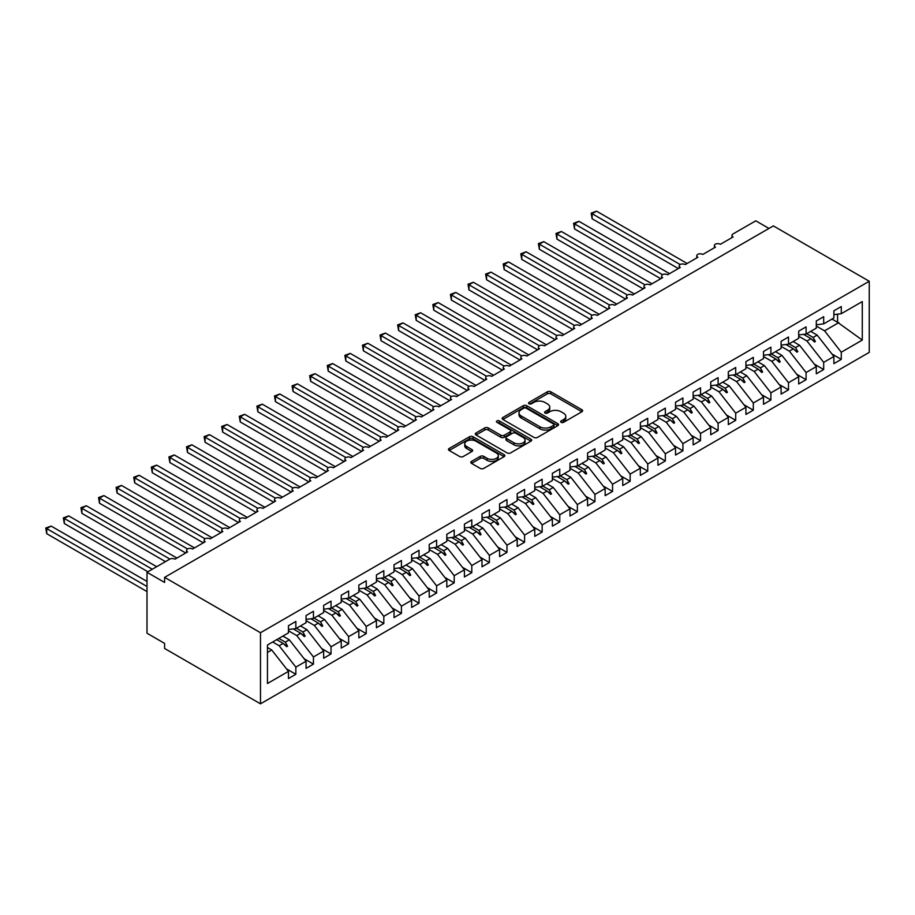 <?xml version="1.0" encoding="UTF-8"?>
<svg xmlns="http://www.w3.org/2000/svg" width="915" height="915" viewBox="0 0 915 915"><rect width="100%" height="100%" fill="white"/><g stroke="black" fill="none" stroke-linecap="round" stroke-linejoin="round"><path stroke-width="1.37" d="M561.135 422.33A1.704 0.984 0 0 0 563.549 422.33L581.906 411.739A2.448 1.407 0 0 0 582.615 410.744A2.448 1.407 0 0 0 581.906 409.748L550.819 391.792A2.448 1.407 0 0 0 547.364 391.792L529.019 402.394A1.704 0.984 0 0 0 528.515 403.092A1.704 0.984 0 0 0 529.019 403.79A1.704 0.984 0 0 0 531.432 403.79L533.811 402.417A7.812 4.518 0 0 1 544.86 402.417L547.445 403.915A7.812 4.518 0 0 1 549.743 407.106A7.812 4.518 0 0 1 547.445 410.286L545.077 411.659A1.704 0.984 0 0 0 544.574 412.356A1.704 0.984 0 0 0 545.077 413.054A1.704 0.984 0 0 0 547.49 413.054L549.869 411.693A7.812 4.518 0 0 1 560.918 411.693L563.514 413.18A7.812 4.518 0 0 1 565.802 416.371A7.812 4.518 0 0 1 563.514 419.562L561.135 420.934A1.704 0.984 0 0 0 560.632 421.632A1.704 0.984 0 0 0 561.135 422.33L561.135 420.934M471.545 461.389A2.448 1.407 0 0 0 470.836 462.384A2.448 1.407 0 0 0 471.545 463.39L480.272 468.423A2.448 1.407 0 0 0 483.726 468.423L504.096 456.654A2.448 1.407 0 0 0 504.817 455.659A2.448 1.407 0 0 0 504.096 454.663L473.021 436.718A2.448 1.407 0 0 0 469.567 436.718L449.185 448.476A2.448 1.407 0 0 0 448.464 449.471A2.448 1.407 0 0 0 449.185 450.477L459.719 456.551A2.448 1.407 0 0 0 463.173 456.551L471.888 451.518A2.448 1.407 0 0 0 472.609 450.523A2.448 1.407 0 0 0 471.888 449.528L466.673 446.509A6.531 3.774 0 0 1 464.751 443.844A6.531 3.774 0 0 1 468.789 440.355A6.531 3.774 0 0 1 475.903 441.179L496.376 452.994A6.531 3.774 0 0 1 498.286 455.659A6.531 3.774 0 0 1 494.249 459.147A6.531 3.774 0 0 1 487.135 458.324L483.726 456.356A2.448 1.407 0 0 0 480.272 456.356L471.545 461.389L471.545 463.39L480.272 458.392L480.272 456.356M869.25 281.26L260.489 632.723L260.489 703.829L869.25 352.366L869.25 281.26L773.358 225.902L164.597 577.365L164.597 582.443L147.006 572.287L169.698 559.179A3.729 2.15 180 0 1 174.982 559.179L187.644 551.871A3.729 2.15 0 0 1 186.557 550.338A3.729 2.15 0 0 1 187.472 548.92A3.729 2.15 180 0 1 192.573 549.023L205.246 541.714A3.729 2.15 0 0 1 204.148 540.182A3.729 2.15 0 0 1 205.074 538.763A3.729 2.15 180 0 1 210.164 538.866L222.837 531.546A3.729 2.15 0 0 1 221.739 530.025A3.729 2.15 0 0 1 222.665 528.607A3.729 2.15 180 0 1 227.766 528.71L240.428 521.39A3.729 2.15 0 0 1 239.341 519.869A3.729 2.15 0 0 1 240.256 518.45A3.729 2.15 180 0 1 245.357 518.553L258.019 511.233A3.729 2.15 0 0 1 256.932 509.712A3.729 2.15 0 0 1 257.858 508.294A3.729 2.15 180 0 1 262.948 508.385L275.621 501.077A3.729 2.15 0 0 1 274.523 499.556A3.729 2.15 0 0 1 275.449 498.137A3.729 2.15 180 0 1 280.55 498.229L293.212 490.92A3.729 2.15 0 0 1 292.125 489.399A3.729 2.15 0 0 1 293.04 487.981A3.729 2.15 180 0 1 298.141 488.072L310.803 480.764A3.729 2.15 0 0 1 309.716 479.243A3.729 2.15 0 0 1 310.643 477.813A3.729 2.15 180 0 1 315.732 477.916L328.405 470.607A3.729 2.15 0 0 1 327.307 469.075A3.729 2.15 0 0 1 328.233 467.656A3.729 2.15 180 0 1 333.323 467.759L345.996 460.439A3.729 2.15 0 0 1 344.898 458.918A3.729 2.15 0 0 1 345.824 457.5A3.729 2.15 180 0 1 350.925 457.603L363.587 450.283A3.729 2.15 0 0 1 362.5 448.762A3.729 2.15 0 0 1 363.415 447.344A3.729 2.15 180 0 1 368.516 447.446L381.189 440.126A3.729 2.15 0 0 1 380.091 438.605A3.729 2.15 0 0 1 381.017 437.187A3.729 2.15 180 0 1 386.107 437.29L398.78 429.97A3.729 2.15 0 0 1 397.682 428.449A3.729 2.15 0 0 1 398.608 427.031A3.729 2.15 180 0 1 403.709 427.122L416.371 419.813A3.729 2.15 0 0 1 415.284 418.292A3.729 2.15 0 0 1 416.199 416.874A3.729 2.15 180 0 1 421.3 416.966L433.962 409.657A3.729 2.15 0 0 1 432.875 408.136A3.729 2.15 0 0 1 433.801 406.718A3.729 2.15 180 0 1 438.891 406.809L451.564 399.5A3.729 2.15 0 0 1 450.466 397.968A3.729 2.15 0 0 1 451.392 396.55A3.729 2.15 180 0 1 456.494 396.653L469.155 389.344A3.729 2.15 0 0 1 468.068 387.811A3.729 2.15 0 0 1 468.983 386.393A3.729 2.15 180 0 1 474.084 386.496L486.746 379.176A3.729 2.15 0 0 1 485.659 377.655A3.729 2.15 0 0 1 486.586 376.237A3.729 2.15 180 0 1 491.675 376.34L504.348 369.019A3.729 2.15 0 0 1 503.25 367.498A3.729 2.15 0 0 1 504.176 366.08A3.729 2.15 180 0 1 509.266 366.183L521.939 358.863A3.729 2.15 0 0 1 520.841 357.342A3.729 2.15 0 0 1 521.767 355.924A3.729 2.15 180 0 1 526.868 356.026L539.53 348.707A3.729 2.15 0 0 1 538.443 347.185A3.729 2.15 0 0 1 539.358 345.767A3.729 2.15 180 0 1 544.459 345.859L557.132 338.55A3.729 2.15 0 0 1 556.034 337.029A3.729 2.15 0 0 1 556.961 335.611A3.729 2.15 180 0 1 562.05 335.702L574.723 328.394A3.729 2.15 0 0 1 573.625 326.872A3.729 2.15 0 0 1 574.551 325.454A3.729 2.15 180 0 1 579.653 325.546L592.314 318.237A3.729 2.15 0 0 1 591.227 316.704A3.729 2.15 0 0 1 592.142 315.286A3.729 2.15 180 0 1 597.243 315.389L609.905 308.081A3.729 2.15 0 0 1 608.818 306.548A3.729 2.15 0 0 1 609.745 305.13A3.729 2.15 180 0 1 614.834 305.233L627.507 297.913A3.729 2.15 0 0 1 626.409 296.391A3.729 2.15 0 0 1 627.335 294.973A3.729 2.15 180 0 1 632.425 295.076L645.098 287.756A3.729 2.15 0 0 1 644 286.235A3.729 2.15 0 0 1 644.926 284.817A3.729 2.15 180 0 1 650.027 284.92L662.689 277.6A3.729 2.15 0 0 1 661.602 276.078A3.729 2.15 0 0 1 662.517 274.66A3.729 2.15 180 0 1 667.618 274.752L680.291 267.443A3.729 2.15 0 0 1 679.193 265.922A3.729 2.15 0 0 1 680.12 264.504A3.729 2.15 180 0 1 685.209 264.595L697.882 257.287A3.729 2.15 0 0 1 696.784 255.765A3.729 2.15 0 0 1 697.71 254.347A3.729 2.15 180 0 1 702.812 254.439L715.473 247.13A3.729 2.15 0 0 1 714.386 245.609A3.729 2.15 0 0 1 715.301 244.191A3.729 2.15 180 0 1 720.402 244.282L733.075 236.974A3.729 2.15 0 0 1 731.977 235.441A3.729 2.15 0 0 1 733.075 233.92L755.767 220.824L768.966 228.441M260.489 632.723L164.597 577.365M533.983 437.416A2.448 1.407 0 0 0 537.437 437.416L557.807 425.647A2.448 1.407 0 0 0 558.527 424.651A2.448 1.407 0 0 0 557.807 423.656L526.72 405.7A2.448 1.407 0 0 0 523.266 405.7L502.895 417.469A2.448 1.407 0 0 0 502.175 418.464A2.448 1.407 0 0 0 502.895 419.47L533.983 437.416M497.623 422.696A1.704 0.984 0 0 1 499.35 422.947L530.929 441.167L510.581 452.914A2.448 1.407 0 0 1 507.127 452.914L476.04 434.968L476.04 432.978A2.448 1.407 0 0 0 475.32 433.973A2.448 1.407 0 0 0 476.04 434.968M476.04 432.978L484.756 427.934A2.448 1.407 0 0 1 488.21 427.934L500.825 435.22A2.448 1.407 0 0 0 504.279 435.22L510.055 431.88A2.448 1.407 0 0 0 510.776 430.885A2.448 1.407 0 0 0 510.055 429.878L496.937 422.307A1.704 0.984 0 0 1 496.433 421.609A1.704 0.984 0 0 1 497.486 420.694A1.704 0.984 0 0 1 499.35 420.911L530.952 439.154A2.448 1.407 0 0 1 531.672 440.149A2.448 1.407 0 0 1 530.952 441.156L530.952 439.154M267.454 652.475L271.744 649.993L288.465 671.381L267.454 683.505L267.454 645.006L288.465 632.871L288.465 625.711L295.854 621.445L295.854 628.605L288.465 629.531M286.509 668.876L295.854 674.275L295.854 667.115L306.056 661.213L289.346 639.837L282.872 636.097M272.67 641.998L279.132 645.727L295.854 667.115M295.854 628.605L306.056 622.715L306.056 615.555L313.445 611.289L313.445 618.449L306.056 619.375M304.1 658.72L313.445 664.118L313.445 656.947L323.647 651.057L306.937 629.68L300.475 625.94M288.465 630.79L296.735 635.57L313.445 656.947M313.445 618.449L323.647 612.558L323.647 605.398L331.036 601.132L331.036 608.292L323.647 609.218M321.703 648.563L331.036 653.951L331.036 646.791L341.249 640.9L324.528 619.524L318.065 615.784M306.056 620.633L314.325 625.414L331.036 646.791M331.036 608.292L341.249 602.402L341.249 595.242L348.638 590.976L348.638 598.136L341.249 599.062M339.293 638.407L348.638 643.794L348.638 636.634L358.84 630.744L342.13 609.367L335.656 605.627M323.647 610.477L331.916 615.257L348.638 636.634M348.638 598.136L358.84 592.245L358.84 585.085L366.229 580.819L366.229 587.979L358.84 588.894M356.884 628.25L366.229 633.638L366.229 626.478L376.431 620.587L359.721 599.199L353.259 595.471M341.249 600.32L349.519 605.089L366.229 626.478M366.229 587.979L376.431 582.089L376.431 574.929L383.82 570.663L383.82 577.822L376.431 578.738M374.475 618.082L383.82 623.481L383.82 616.321L394.033 610.431L377.312 589.043L370.85 585.314M358.84 590.164L367.109 594.933L383.82 616.321M383.82 577.822L394.033 571.932L394.033 564.772L401.422 560.506L401.422 567.666L394.033 568.581M392.078 607.926L401.422 613.325L401.422 606.165L411.624 600.274L394.903 578.886L388.44 575.158M376.431 580.007L384.7 584.776L401.422 606.165M401.422 567.666L411.624 561.776L411.624 554.604L419.013 550.338L419.013 557.51L411.624 558.425M409.668 597.769L419.013 603.168L419.013 596.008L429.215 590.118L412.505 568.73L406.031 565.001M394.033 569.851L402.303 574.62L419.013 596.008M419.013 557.51L429.215 551.608L429.215 544.448L436.604 540.182L436.604 547.342L429.215 548.268M427.259 587.613L436.604 593.012L436.604 585.84L446.806 579.95L430.096 558.573L423.634 554.833M411.624 559.694L419.894 564.463L436.604 585.84M436.604 547.342L446.806 541.451L446.806 534.291L454.206 530.025L454.206 537.185L446.806 538.112M444.862 577.457L454.206 582.855L454.206 575.684L464.408 569.793L447.687 548.417L441.224 544.677M429.215 549.526L437.484 554.307L454.206 575.684M454.206 537.185L464.408 531.295L464.408 524.135L471.797 519.869L471.797 527.029L464.408 527.955M462.452 567.3L471.797 572.687L471.797 565.527L481.999 559.637L465.289 538.26L458.815 534.52M446.806 539.37L455.075 544.15L471.797 565.527M471.797 527.029L481.999 521.138L481.999 513.978L489.388 509.712L489.388 516.872L481.999 517.799M480.043 557.144L489.388 562.531L489.388 555.371L499.59 549.48L482.88 528.092L476.418 524.364M464.408 529.213L472.678 533.994L489.388 555.371M489.388 516.872L499.59 510.982L499.59 503.822L506.979 499.556L506.979 506.716L499.59 507.631M497.646 546.987L506.979 552.374L506.979 545.214L517.192 539.324L500.471 517.936L494.009 514.207M481.999 519.057L490.268 523.826L506.979 545.214M506.979 506.716L517.192 500.825L517.192 493.665L524.581 489.399L524.581 496.559L517.192 497.474M515.237 536.819L524.581 542.218L524.581 535.058L534.783 529.167L518.073 507.779L511.599 504.051M499.59 508.9L507.859 513.67L524.581 535.058M524.581 496.559L534.783 490.669L534.783 483.509L542.172 479.243L542.172 486.403L534.783 487.318M532.827 526.663L542.172 532.061L542.172 524.901L552.374 519.011L535.664 497.623L529.19 493.894M517.192 498.744L525.462 503.513L542.172 524.901M542.172 486.403L552.374 480.512L552.374 473.341L559.763 469.075L559.763 476.246L552.374 477.161M550.418 516.506L559.763 521.905L559.763 514.745L569.976 508.843L553.255 487.466L546.793 483.738M534.783 488.587L543.053 493.357L559.763 514.745M559.763 476.246L569.976 470.344L569.976 463.184L577.365 458.918L577.365 466.078L569.976 467.005M568.021 506.35L577.365 511.748L577.365 504.577L587.567 498.686L570.846 477.31L564.383 473.57M552.374 478.431L560.643 483.2L577.365 504.577M577.365 466.078L587.567 460.188L587.567 453.028L594.956 448.762L594.956 455.922L587.567 456.848M585.611 496.193L594.956 501.58L594.956 494.42L605.158 488.53L588.448 467.153L581.974 463.413M569.976 468.263L578.246 473.044L594.956 494.42M594.956 455.922L605.158 450.031L605.158 442.871L612.547 438.605L612.547 445.765L605.158 446.692M603.202 486.037L612.547 491.424L612.547 484.264L622.749 478.373L606.039 456.997L599.577 453.257M587.567 458.106L595.837 462.887L612.547 484.264M612.547 445.765L622.749 439.875L622.749 432.715L630.149 428.449L630.149 435.609L622.749 436.535M620.805 475.88L630.149 481.267L630.149 474.107L640.351 468.217L623.63 446.829L617.168 443.1M605.158 447.95L613.427 452.731L630.149 474.107M630.149 435.609L640.351 429.718L640.351 422.558L647.74 418.292L647.74 425.452L640.351 426.367M638.395 465.712L647.74 471.111L647.74 463.951L657.942 458.06L641.232 436.672L634.758 432.944M622.749 437.793L631.018 442.563L647.74 463.951M647.74 425.452L657.942 419.562L657.942 412.402L665.331 408.136L665.331 415.296L657.942 416.211M655.986 455.556L665.331 460.954L665.331 453.794L675.533 447.904L658.823 426.516L652.361 422.787M640.351 427.637L648.621 432.406L665.331 453.794M665.331 415.296L675.533 409.405L675.533 402.245L682.922 397.968L682.922 405.139L675.533 406.054M673.589 445.399L682.922 450.798L682.922 443.638L693.135 437.747L676.414 416.359L669.952 412.631M657.942 417.48L666.212 422.25L682.922 443.638M682.922 405.139L693.135 399.249L693.135 392.078L700.524 387.811L700.524 394.983L693.135 395.898M691.18 435.243L700.524 440.641L700.524 433.481L710.726 427.579L694.016 406.203L687.542 402.474M675.533 407.324L683.802 412.093L700.524 433.481M700.524 394.983L710.726 389.081L710.726 381.921L718.115 377.655L718.115 384.815L710.726 385.741M708.77 425.086L718.115 430.485L718.115 423.313L728.317 417.423L711.607 396.046L705.133 392.306M693.135 397.156L701.405 401.937L718.115 423.313M718.115 384.815L728.317 378.924L728.317 371.765L735.706 367.498L735.706 374.658L728.317 375.585M726.361 414.93L735.706 420.317L735.706 413.157L745.919 407.267L729.198 385.89L722.736 382.15M710.726 386.999L718.996 391.78L735.706 413.157M735.706 374.658L745.919 368.768L745.919 361.608L753.308 357.342L753.308 364.502L745.919 365.428M743.964 404.773L753.308 410.16L753.308 403L763.51 397.11L746.789 375.733L740.327 371.993M728.317 376.843L736.586 381.624L753.308 403M753.308 364.502L763.51 358.611L763.51 351.452L770.899 347.185L770.899 354.345L763.51 355.26M761.555 394.617L770.899 400.004L770.899 392.844L781.101 386.954L764.391 365.565L757.917 361.837M745.919 366.686L754.189 371.467L770.899 392.844M770.899 354.345L781.101 348.455L781.101 341.295L788.49 337.029L788.49 344.189L781.101 345.104M779.145 384.449L788.49 389.847L788.49 382.687L798.692 376.797L781.982 355.409L775.52 351.68M763.51 356.53L771.78 361.299L788.49 382.687M788.49 344.189L798.692 338.298L798.692 331.138L806.092 326.872L806.092 334.032L798.692 334.947M796.748 374.292L806.092 379.691L806.092 372.531L816.294 366.641L799.573 345.252L793.111 341.524M781.101 346.373L789.37 351.143L806.092 372.531M806.092 334.032L816.294 328.142L816.294 320.971L823.683 316.704L823.683 323.876L816.294 324.791M814.339 364.136L823.683 369.534L823.683 362.374L833.885 356.484L833.885 363.644L841.274 359.378L841.274 352.218L862.285 340.083L837.58 322.297L837.58 314.177M798.692 336.217L806.961 340.986L823.683 362.374M823.683 323.876L833.885 317.974L833.885 310.814L841.274 306.548L841.274 313.708L833.885 314.634M831.929 353.979L841.274 359.378M816.294 326.06L824.564 330.83L841.274 352.218M147.006 572.287L147.006 633.237L164.597 643.394L164.597 648.472L260.489 703.829M271.744 649.993L267.454 647.511M295.854 674.275L288.465 678.541L288.465 671.381M313.445 664.118L306.056 668.385L306.056 661.213M331.036 653.951L323.647 658.217L323.647 651.057M348.638 643.794L341.249 648.06L341.249 640.9M366.229 633.638L358.84 637.904L358.84 630.744M383.82 623.481L376.431 627.747L376.431 620.587M401.422 613.325L394.033 617.591L394.033 610.431M419.013 603.168L411.624 607.434L411.624 600.274M436.604 593.012L429.215 597.278L429.215 590.118M454.206 582.855L446.806 587.121L446.806 579.95M471.797 572.687L464.408 576.953L464.408 569.793M489.388 562.531L481.999 566.797L481.999 559.637M506.979 552.374L499.59 556.64L499.59 549.48M524.581 542.218L517.192 546.484L517.192 539.324M542.172 532.061L534.783 536.327L534.783 529.167M559.763 521.905L552.374 526.171L552.374 519.011M577.365 511.748L569.976 516.014L569.976 508.843M594.956 501.58L587.567 505.846L587.567 498.686M612.547 491.424L605.158 495.69L605.158 488.53M630.149 481.267L622.749 485.533L622.749 478.373M647.74 471.111L640.351 475.377L640.351 468.217M665.331 460.954L657.942 465.22L657.942 458.06M682.922 450.798L675.533 455.064L675.533 447.904M700.524 440.641L693.135 444.907L693.135 437.747M718.115 430.485L710.726 434.751L710.726 427.579M735.706 420.317L728.317 424.583L728.317 417.423M753.308 410.16L745.919 414.426L745.919 407.267M770.899 400.004L763.51 404.27L763.51 397.11M788.49 389.847L781.101 394.113L781.101 386.954M806.092 379.691L798.692 383.957L798.692 376.797M823.683 369.534L816.294 373.8L816.294 366.641M841.274 313.708L862.285 301.584L862.285 340.083M278.858 638.43L285.32 642.158L289.346 639.837M279.132 645.727L283.158 643.405L286.692 646.733L287.573 646.23L285.32 642.158M276.696 639.677L283.158 643.405M296.449 628.262L302.911 632.002L306.937 629.68M296.735 635.57L300.749 633.249L304.283 636.577L305.164 636.074L302.911 632.002M293.28 628.937L300.749 633.249M314.039 618.105L320.513 621.845L324.528 619.524M314.325 625.414L318.351 623.092L321.886 626.42L322.766 625.917L320.513 621.845M310.871 618.769L318.351 623.092M331.642 607.949L338.104 611.689L342.13 609.367M331.916 615.257L335.942 612.936L339.476 616.264L340.357 615.761L338.104 611.689M328.462 608.612L335.942 612.936M349.233 597.792L355.695 601.521L359.721 599.199M349.519 605.089L353.533 602.768L357.067 606.107L357.948 605.593L355.695 601.521M346.064 598.456L353.533 602.768M366.824 587.636L373.286 591.365L377.312 589.043M367.109 594.933L371.135 592.611L374.67 595.951L375.55 595.436L373.286 591.365M363.655 588.299L371.135 592.611M384.414 577.479L390.888 581.208L394.903 578.886M384.7 584.776L388.726 582.455L392.26 585.794L393.141 585.28L390.888 581.208M381.246 578.143L388.726 582.455M402.017 567.323L408.479 571.052L412.505 568.73M402.303 574.62L406.317 572.298L409.851 575.626L410.732 575.123L408.479 571.052M398.849 567.986L406.317 572.298M419.608 557.155L426.07 560.895L430.096 558.573M419.894 564.463L423.92 562.142L427.454 565.47L428.323 564.967L426.07 560.895M416.439 557.83L423.92 562.142M437.198 546.998L443.672 550.739L447.687 548.417M437.484 554.307L441.51 551.985L445.045 555.313L445.925 554.81L443.672 550.739M434.03 547.662L441.51 551.985M454.801 536.842L461.263 540.582L465.289 538.26M455.075 544.15L459.101 541.829L462.635 545.157L463.516 544.654L461.263 540.582M451.633 537.505L459.101 541.829M472.392 526.685L478.854 530.414L482.88 528.092M472.678 533.994L476.692 531.672L480.226 535L481.107 534.497L478.854 530.414M469.223 527.349L476.692 531.672M489.983 516.529L496.456 520.258L500.471 517.936M490.268 523.826L494.294 521.504L497.829 524.844L498.709 524.329L496.456 520.258M486.814 517.192L494.294 521.504M507.585 506.372L514.047 510.101L518.073 507.779M507.859 513.67L511.885 511.348L515.419 514.688L516.3 514.173L514.047 510.101M504.405 507.036L511.885 511.348M525.176 496.216L531.638 499.945L535.664 497.623M525.462 503.513L529.476 501.191L533.01 504.531L533.891 504.016L531.638 499.945M522.008 496.879L529.476 501.191M542.767 486.059L549.229 489.788L553.255 487.466M543.053 493.357L547.078 491.035L550.613 494.363L551.493 493.86L549.229 489.788M539.598 486.723L547.078 491.035M560.357 475.892L566.831 479.632L570.846 477.31M560.643 483.2L564.669 480.878L568.204 484.207L569.084 483.703L566.831 479.632M557.189 476.566L564.669 480.878M577.96 465.735L584.422 469.475L588.448 467.153M578.246 473.044L582.26 470.722L585.794 474.05L586.675 473.547L584.422 469.475M574.792 466.398L582.26 470.722M595.551 455.579L602.013 459.319L606.039 456.997M595.837 462.887L599.851 460.565L603.397 463.894L604.266 463.39L602.013 459.319M592.382 456.242L599.851 460.565M613.142 445.422L619.615 449.151L623.63 446.829M613.427 452.731L617.453 450.409L620.988 453.737L621.868 453.234L619.615 449.151M609.973 446.085L617.453 450.409M630.744 435.266L637.206 438.994L641.232 436.672M631.018 442.563L635.044 440.241L638.579 443.581L639.459 443.066L637.206 438.994M627.576 435.929L635.044 440.241M648.335 425.109L654.797 428.838L658.823 426.516M648.621 432.406L652.635 430.084L656.169 433.424L657.05 432.909L654.797 428.838M645.167 425.772L652.635 430.084M665.926 414.953L672.399 418.681L676.414 416.359M666.212 422.25L670.238 419.928L673.772 423.268L674.652 422.753L672.399 418.681M662.757 415.616L670.238 419.928M683.528 404.796L689.99 408.525L694.016 406.203M683.802 412.093L687.828 409.771L691.363 413.1L692.243 412.596L689.99 408.525M680.348 405.459L687.828 409.771M701.119 394.628L707.581 398.368L711.607 396.046M701.405 401.937L705.419 399.615L708.953 402.943L709.834 402.44L707.581 398.368M697.951 395.303L705.419 399.615M718.71 384.472L725.172 388.212L729.198 385.89M718.996 391.78L723.022 389.458L726.556 392.787L727.436 392.283L725.172 388.212M715.541 385.135L723.022 389.458M736.301 374.315L742.774 378.055L746.789 375.733M736.586 381.624L740.612 379.302L744.147 382.63L745.027 382.127L742.774 378.055M733.132 374.978L740.612 379.302M753.903 364.159L760.365 367.887L764.391 365.565M754.189 371.467L758.203 369.134L761.738 372.474L762.618 371.959L760.365 367.887M750.735 364.822L758.203 369.134M771.494 354.002L777.956 357.731L781.982 355.409M771.78 361.299L775.794 358.977L779.34 362.317L780.209 361.802L777.956 357.731M768.326 354.665L775.794 358.977M789.085 343.846L795.558 347.574L799.573 345.252M789.37 351.143L793.396 348.821L796.931 352.161L797.811 351.646L795.558 347.574M785.916 344.509L793.396 348.821M806.687 333.689L813.149 337.418L817.175 335.096L810.701 331.367M806.961 340.986L810.987 338.664L814.522 342.004L815.402 341.489L813.149 337.418M803.519 334.352L810.987 338.664M817.175 335.096L833.885 356.484M824.564 330.83L838.815 322.595M831.998 319.072L837.58 322.297M811.742 339.374L815.402 341.489M794.151 349.541L797.811 351.646M776.561 359.698L780.209 361.802M758.958 369.854L762.618 371.959M741.367 380.011L745.027 382.127M723.776 390.167L727.436 392.283M706.174 400.324L709.834 402.44M688.583 410.48L692.243 412.596M670.992 420.637L674.652 422.753M653.39 430.805L657.05 432.909M635.799 440.961L639.459 443.066M618.208 451.118L621.868 453.234M600.617 461.274L604.266 463.39M583.015 471.431L586.675 473.547M565.424 481.587L569.084 483.703M547.833 491.744L551.493 493.86M530.231 501.9L533.891 504.016M512.64 512.068L516.3 514.173M495.049 522.225L498.709 524.329M477.458 532.381L481.107 534.497M459.856 542.538L463.516 544.654M442.265 552.694L445.925 554.81M424.674 562.851L428.323 564.967M407.072 573.007L410.732 575.123M389.481 583.175L393.141 585.28M371.89 593.332L375.55 595.436M354.288 603.488L357.948 605.593M336.697 613.645L340.357 615.761M319.106 623.801L322.766 625.917M301.515 633.958L305.164 636.074M283.913 644.114L287.573 646.23M561.821 422.57L563.514 421.598A7.812 4.518 0 0 0 565.802 418.407L565.802 416.371M549.743 407.106L549.743 409.131A7.812 4.518 0 0 1 547.445 412.322L545.763 413.294M581.906 409.748L581.906 411.739L550.819 393.827A2.448 1.407 0 0 0 547.364 393.827L529.693 404.03M557.807 423.656L557.807 425.647L526.72 407.735A2.448 1.407 0 0 0 523.266 407.735L502.93 419.482L502.895 417.469M553.495 425.349A1.704 0.984 0 0 0 553.998 424.651A1.704 0.984 0 0 0 553.495 423.954L526.205 408.193A1.704 0.984 0 0 0 523.792 408.193L521.287 409.646A7.812 4.518 0 0 0 518.999 412.837A7.812 4.518 0 0 0 521.287 416.028L539.942 426.79A7.812 4.518 0 0 0 550.99 426.79L553.495 425.349L553.495 427.374A1.704 0.984 0 0 0 553.998 426.676L553.998 424.651M518.999 412.837L518.999 414.861A7.812 4.518 0 0 0 521.287 418.052L521.287 416.028M553.495 427.374L550.99 428.826A7.812 4.518 0 0 1 539.942 428.826L521.287 418.052M476.075 434.991L484.756 429.97L484.756 427.934M510.776 430.885L510.776 432.909A2.448 1.407 0 0 1 510.055 433.904L504.279 437.256A2.448 1.407 0 0 1 500.825 437.256L488.21 429.97A2.448 1.407 0 0 0 484.756 429.97M513.898 442.769A6.531 3.774 0 0 0 521.024 443.592A6.531 3.774 0 0 0 525.05 440.104A6.531 3.774 0 0 0 523.14 437.439L515.934 433.275A2.448 1.407 0 0 0 512.48 433.275L506.693 436.615A2.448 1.407 0 0 0 505.972 437.61A2.448 1.407 0 0 0 506.693 438.605L513.898 442.769L513.898 444.804A6.531 3.774 0 0 0 521.024 445.616A6.531 3.774 0 0 0 525.05 442.139L525.05 440.104M505.972 437.61L505.972 439.646A2.448 1.407 0 0 0 506.693 440.641L506.693 438.605M513.898 444.804L506.693 440.641M498.286 455.659L498.286 457.694A6.531 3.774 0 0 1 494.249 461.171A6.531 3.774 0 0 1 487.135 460.359L483.726 458.392A2.448 1.407 0 0 0 480.272 458.392M464.751 443.844L464.751 445.88A6.531 3.774 0 0 0 466.673 448.544L466.673 446.509M471.865 451.541L466.673 448.544M504.074 456.676L473.021 438.743A2.448 1.407 0 0 0 469.567 438.743L449.219 450.489L449.185 448.476M591.17 213.149L592.142 213.71L592.142 218.788L591.17 213.149L596.534 211.171L592.142 213.71L680.12 264.504M592.142 218.788L678.347 268.564M596.534 211.171L687.154 263.486M573.579 223.306L574.54 223.866L574.54 228.944L573.579 223.306L578.943 221.327L574.54 223.866L662.517 274.66M574.54 228.944L660.756 278.72M578.943 221.327L669.551 273.642M555.988 233.462L556.949 234.023L556.949 239.101L555.988 233.462L561.353 231.484L556.949 234.023L644.926 284.817M556.949 239.101L643.165 288.877M561.353 231.484L651.96 283.799M538.386 243.619L539.358 244.179L539.358 249.257L538.386 243.619L543.75 241.64L539.358 244.179L627.335 294.973M539.358 249.257L625.574 299.033M543.75 241.64L634.37 293.955M520.795 253.787L521.767 254.336L521.767 259.414L520.795 253.787L526.159 251.797L521.767 254.336L609.745 305.13M521.767 259.414L607.972 309.19M526.159 251.797L616.767 304.112M503.204 263.943L504.165 264.504L504.165 269.582L503.204 263.943L508.568 261.964L504.165 264.504L592.142 315.286M504.165 269.582L590.381 319.346M508.568 261.964L599.176 314.268M485.602 274.1L486.574 274.66L486.574 279.738L485.602 274.1L490.978 272.121L486.574 274.66L574.551 325.454M486.574 279.738L572.79 329.514M490.978 272.121L581.585 324.425M468.011 284.256L468.983 284.817L468.983 289.895L468.011 284.256L473.375 282.278L468.983 284.817L556.961 335.611M468.983 289.895L555.188 339.671M473.375 282.278L563.983 334.593M450.42 294.413L451.381 294.973L451.381 300.051L450.42 294.413L455.784 292.434L451.381 294.973L539.358 345.767M451.381 300.051L537.597 349.827M455.784 292.434L546.392 344.749M432.829 304.569L433.79 305.13L433.79 310.208L432.829 304.569L438.194 302.591L433.79 305.13L521.767 355.924M433.79 310.208L520.006 359.984M438.194 302.591L528.801 354.906M415.227 314.726L416.199 315.286L416.199 320.364L415.227 314.726L420.591 312.747L416.199 315.286L504.176 366.08M416.199 320.364L502.404 370.14M420.591 312.747L511.211 365.062M397.636 324.894L398.608 325.443L398.608 330.521L397.636 324.894L403 322.904L398.608 325.443L486.574 376.237M398.608 330.521L484.813 380.297M403 322.904L493.608 375.219M380.045 335.05L381.006 335.599L381.006 340.689L380.045 335.05L385.409 333.06L381.006 335.599L468.983 386.393M381.006 340.689L467.222 390.453M385.409 333.06L476.017 385.375M362.443 345.207L363.415 345.767L363.415 350.845L362.443 345.207L367.807 343.228L363.415 345.767L451.392 396.55M363.415 350.845L449.631 400.61M367.807 343.228L458.426 395.532M344.852 355.363L345.824 355.924L345.824 361.002L344.852 355.363L350.216 353.384L345.824 355.924L433.801 406.718M345.824 361.002L432.029 410.778M350.216 353.384L440.824 405.7M327.261 365.52L328.222 366.08L328.222 371.158L327.261 365.52L332.625 363.541L328.222 366.08L416.199 416.874M328.222 371.158L414.438 420.934M332.625 363.541L423.233 415.856M309.659 375.676L310.631 376.237L310.631 381.315L309.659 375.676L315.035 373.697L310.631 376.237L398.608 427.031M310.631 381.315L396.847 431.091M315.035 373.697L405.642 426.013M292.068 385.833L293.04 386.393L293.04 391.471L292.068 385.833L297.432 383.854L293.04 386.393L381.017 437.187M293.04 391.471L379.245 441.247M297.432 383.854L388.04 436.169M274.477 395.989L275.438 396.55L275.438 401.628L274.477 395.989L279.841 394.01L275.438 396.55L363.415 447.344M275.438 401.628L361.654 451.404M279.841 394.01L370.449 446.326M256.886 406.157L257.847 406.706L257.847 411.784L256.886 406.157L262.25 404.167L257.847 406.706L345.824 457.5M257.847 411.784L344.063 461.56M262.25 404.167L352.858 456.482M239.284 416.314L240.256 416.863L240.256 421.952L239.284 416.314L244.648 414.323L240.256 416.863L328.233 467.656M240.256 421.952L326.461 471.717M244.648 414.323L335.267 466.639M221.693 426.47L222.665 427.031L222.665 432.109L221.693 426.47L227.057 424.491L222.665 427.031L310.631 477.824M222.665 432.109L308.87 481.873M227.057 424.491L317.665 476.795M204.102 436.627L205.063 437.187L205.063 442.265L204.102 436.627L209.466 434.648L205.063 437.187L293.04 487.981M205.063 442.265L291.279 492.041M209.466 434.648L300.074 486.963M186.5 446.783L187.472 447.344L187.472 452.422L186.5 446.783L191.864 444.804L187.472 447.344L275.449 498.137M187.472 452.422L273.688 502.198M191.864 444.804L282.483 497.12M168.909 456.94L169.881 457.5L169.881 462.578L168.909 456.94L174.273 454.961L169.881 457.5L257.858 508.294M169.881 462.578L256.086 512.354M174.273 454.961L264.881 507.276M151.318 467.096L152.279 467.656L152.279 472.735L151.318 467.096L156.682 465.117L152.279 467.656L240.256 518.45M152.279 472.735L238.495 522.511M156.682 465.117L247.29 517.433M133.716 477.253L134.688 477.813L134.688 482.891L133.716 477.253L139.091 475.274L134.688 477.813L222.665 528.607M134.688 482.891L220.904 532.667M139.091 475.274L229.699 527.589M116.125 487.421L117.097 487.969L117.097 493.048L116.125 487.421L121.489 485.43L117.097 487.969L205.074 538.763M117.097 493.048L203.302 542.824M121.489 485.43L212.097 537.745M98.534 497.577L99.495 498.137L99.495 503.216L98.534 497.577L103.898 495.587L99.495 498.137L187.472 548.92M99.495 503.216L185.711 552.98M103.898 495.587L194.506 547.902M80.943 507.734L81.904 508.294L81.904 513.372L80.943 507.734L86.307 505.755L81.904 508.294L169.881 559.088M81.904 513.372L165.478 561.616M86.307 505.755L176.915 558.059M63.341 517.89L64.313 518.45L64.313 523.529L63.341 517.89L68.705 515.911L64.313 518.45L152.279 569.233M64.313 523.529L147.887 571.772M68.705 515.911L156.682 566.694M45.75 528.047L46.722 528.607L46.722 533.685L45.75 528.047L51.114 526.068L46.722 528.607L147.006 586.504M46.722 533.685L147.006 591.582M51.114 526.068L147.006 581.425M563.514 421.598L563.514 419.562M545.077 413.054L545.077 411.659M547.445 412.322L547.445 410.286M529.019 403.79L529.019 402.394M547.364 393.827L547.364 391.792M550.819 393.827L550.819 391.792M523.266 407.735L523.266 405.7M526.72 407.735L526.72 405.7M539.942 428.826L539.942 426.79M550.99 428.826L550.99 426.79M488.21 429.97L488.21 427.934M500.825 437.256L500.825 435.22M504.279 437.256L504.279 435.22M510.055 433.904L510.055 431.88M499.35 422.947L499.35 420.911M483.726 458.392L483.726 456.356M487.135 460.359L487.135 458.324M471.888 451.518L471.888 449.528M469.567 438.743L469.567 436.718M473.021 438.743L473.021 436.718M504.096 456.654L504.096 454.663M731.977 237.603L731.977 235.441M714.386 247.759L714.386 245.609M696.784 257.916L696.784 255.765M679.193 268.072L679.193 265.922M661.602 278.229L661.602 276.078M644 288.385L644 286.235M626.409 298.553L626.409 296.391M608.818 308.71L608.818 306.548M591.227 318.866L591.227 316.704M573.625 329.023L573.625 326.872M556.034 339.179L556.034 337.029M538.443 349.336L538.443 347.185M520.841 359.492L520.841 357.342M503.25 369.66L503.25 367.498M485.659 379.817L485.659 377.655M468.068 389.973L468.068 387.811M450.466 400.13L450.466 397.968M432.875 410.286L432.875 408.136M415.284 420.443L415.284 418.292M397.682 430.599L397.682 428.449M380.091 440.756L380.091 438.605M362.5 450.923L362.5 448.762M344.898 461.08L344.898 458.918M327.307 471.236L327.307 469.075M309.716 481.393L309.716 479.243M292.125 491.549L292.125 489.399M274.523 501.706L274.523 499.556M256.932 511.862L256.932 509.712M239.341 522.019L239.341 519.869M221.739 532.187L221.739 530.025M204.148 542.343L204.148 540.182M186.557 552.5L186.557 550.338"/></g></svg>
